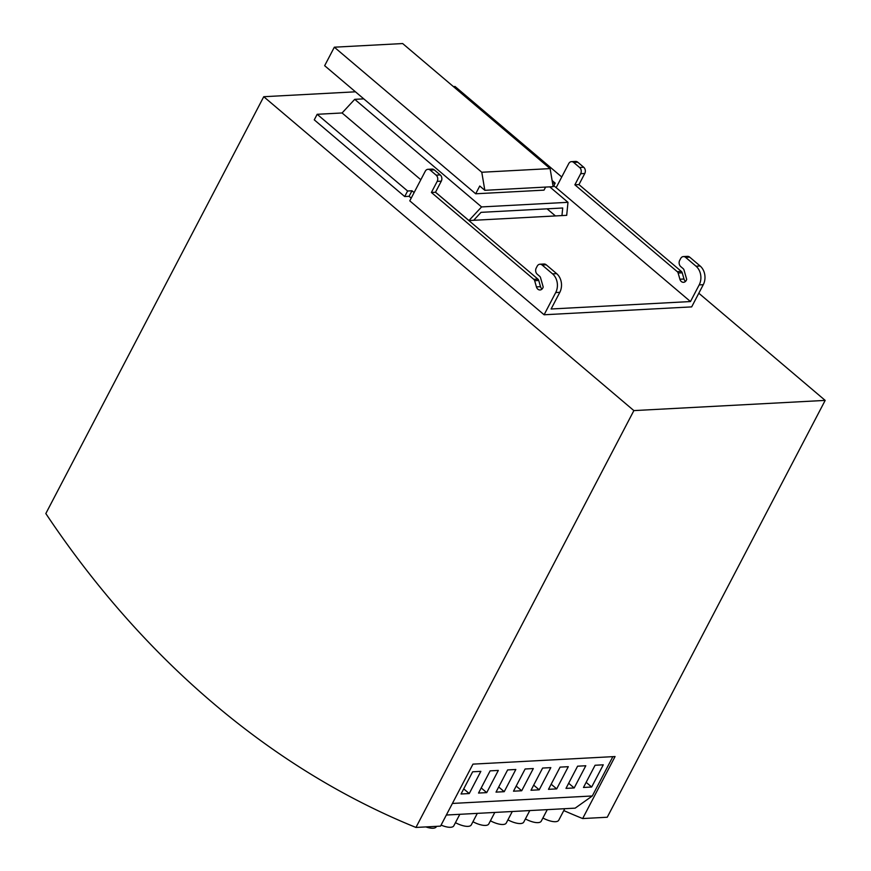 <?xml version="1.0" encoding="UTF-8"?>
<svg xmlns="http://www.w3.org/2000/svg" width="871" height="871" viewBox="0 0 871 871"><rect width="100%" height="100%" fill="white"/><g stroke="black" fill="none" stroke-linecap="round" stroke-linejoin="round"><path stroke-width="1.31" d="M582.655 818.555L615.068 756.54L472.964 764.128L440.541 826.133L415.946 827.45L633.87 410.6L825.175 400.399L607.25 817.238L582.655 818.555A984.284 779.839 -93.1 0 1 563.787 810.574M415.946 827.45A984.284 779.839 86.9 0 1 45.825 513.552L263.75 96.714L355.455 91.814M633.87 410.6L263.75 96.714M453.399 86.588L455.054 86.501L561.741 176.976M825.175 400.399L698.814 293.233M446.355 815.027L575.165 808.146L592.302 795.974L612.857 756.659M552.889 185.109L556.166 187.646L568.73 163.596A4.486 3.549 86.9 0 1 571.485 161.647A4.486 3.549 86.9 0 1 573.651 162.42L579.618 167.482A4.486 3.549 86.9 0 1 580.674 173.721L574.871 184.815L677.279 271.676A2.689 2.134 86.9 0 1 678.128 273.037L679.903 279.232A4.529 3.582 -93.1 0 0 683.517 282.313A4.529 3.582 -93.1 0 0 686.686 279.33L684.018 270.021A2.689 2.134 -93.1 0 0 683.169 268.649L680.752 266.602A4.486 3.549 86.9 0 1 679.696 260.364L680.665 258.524A4.486 3.549 86.9 0 1 683.408 256.575L687.513 256.357A4.486 3.549 86.9 0 1 689.68 257.13L700.132 265.993A13.457 10.659 86.9 0 1 703.278 284.686L691.672 306.886L544.103 314.769L409.784 200.853L425.255 171.249A4.486 3.549 86.9 0 1 427.999 169.301A4.486 3.549 86.9 0 1 430.176 170.085L434.27 169.867L440.247 174.929A4.486 3.549 86.9 0 1 441.292 181.157L435.489 192.251L537.908 279.112A2.689 2.134 86.9 0 1 538.746 280.473L540.521 286.679A4.529 3.582 -93.1 0 0 542.045 289.052M414.106 192.567L411.983 190.76L407.606 190.999L317.164 114.297L314.268 119.85L404.71 196.541L409.076 196.313L411.21 198.12M555.437 215.932L547.053 208.822M452.408 803.443L592.302 795.974M533.313 768.549L521.707 790.748L513.509 791.195L525.115 768.995L533.313 768.549M568.295 766.687L556.689 788.886L548.49 789.322L560.097 767.122L568.295 766.687M472.648 771.793L461.042 793.993L469.24 793.557L480.846 771.358L472.648 771.793M577.593 766.186L565.987 788.386L574.185 787.95L585.791 765.751L577.593 766.186M498.332 770.421L486.726 792.621L478.527 793.056L490.133 770.857L498.332 770.421M603.276 764.814L591.67 787.014L583.472 787.46L595.078 765.261L603.276 764.814M550.81 767.623L539.203 789.823L531.005 790.258L542.611 768.059L550.81 767.623M515.828 769.485L504.222 791.685L496.024 792.12L507.63 769.92L515.828 769.485M552.105 180.515L555.186 183.117L553.76 185.85M555.186 183.117L552.573 183.258M571.485 161.647L575.579 161.429A4.486 3.549 86.9 0 1 577.756 162.202L583.722 167.265A4.486 3.549 86.9 0 1 584.768 173.492L578.965 184.598L681.383 271.458A2.689 2.134 86.9 0 1 682.222 272.819L683.996 279.014A4.529 3.582 -93.1 0 0 685.521 281.387M430.176 170.085L436.142 175.147A4.486 3.549 86.9 0 1 437.198 181.375L431.395 192.48L533.803 279.33A2.689 2.134 86.9 0 1 534.652 280.691L536.427 286.897A4.529 3.582 -93.1 0 0 540.042 289.967A4.529 3.582 -93.1 0 0 543.199 286.995L540.532 277.675A2.689 2.134 -93.1 0 0 539.693 276.314L537.265 274.256A4.486 3.549 86.9 0 1 536.22 268.028L537.189 266.178A4.486 3.549 86.9 0 1 539.933 264.229L544.037 264.011A4.486 3.549 86.9 0 1 546.204 264.795L556.656 273.646A13.457 10.659 86.9 0 1 559.803 292.34L551.103 308.998L690.474 301.551L699.184 284.904L703.278 284.686M544.103 314.769L555.709 292.558L559.803 292.34M539.933 264.229A4.486 3.549 86.9 0 1 542.11 265.013L552.552 273.864A13.457 10.659 86.9 0 1 555.709 292.558M409.076 196.313L411.983 190.76M404.71 196.541L407.606 190.999M317.164 114.297L342.074 112.969L354.726 99.338L363.762 98.859L324.654 65.695L334.333 47.197L481.783 172.251L484.831 190.324L479.758 186.013L475.686 193.787L544.016 190.139L545.616 187.08M481.576 206.928L567.979 202.312L566.694 215.333L561.958 215.583L562.71 207.995L481.042 212.35L473.672 220.298L468.936 220.548L481.576 206.928L354.726 99.338M561.958 215.583L473.672 220.298M564.767 808.702L558.757 820.199A14.807 5.411 -152.4 0 1 542.894 818.011M436.523 826.35L436.327 826.731A14.807 5.411 -152.4 0 1 425.886 826.917M459.823 814.309L453.813 825.795A14.807 5.411 -152.4 0 1 441.085 825.098M477.308 813.372L471.309 824.859A14.807 5.411 -152.4 0 1 455.446 822.681M494.804 812.436L488.794 823.933A14.807 5.411 -152.4 0 1 472.942 821.745M512.29 811.5L506.291 822.997A14.807 5.411 -152.4 0 1 490.427 820.809M529.786 810.574L523.776 822.061A14.807 5.411 -152.4 0 1 507.924 819.872M547.271 809.638L541.272 821.124A14.807 5.411 -152.4 0 1 525.409 818.947M516.187 786.067L521.707 790.748M551.169 784.205L556.689 788.886M463.72 788.876L469.24 793.557M568.665 783.269L574.185 787.95M481.206 787.939L486.726 792.621M586.15 782.332L591.67 787.014M533.683 785.141L539.203 789.823M498.702 787.003L504.222 791.685M342.074 112.969L420.813 179.742M435.522 192.208L468.936 220.548M690.474 301.551L556.166 187.646M683.408 256.575A4.486 3.549 86.9 0 1 685.586 257.348L696.027 266.21A13.457 10.659 86.9 0 1 699.184 284.904M574.871 184.815L578.965 184.598M427.999 169.301L432.103 169.083A4.486 3.549 86.9 0 1 434.27 169.867M431.395 192.48L435.489 192.251M475.686 193.787L363.762 98.859M567.979 202.312L549.743 186.851M334.333 47.197L402.652 43.55L550.102 168.604L553.15 186.677L484.831 190.324M481.783 172.251L550.102 168.604M573.651 162.42L577.756 162.202M579.618 167.482L583.722 167.265M580.674 173.721L584.768 173.492M677.279 271.676L681.383 271.458M678.128 273.037L682.222 272.819M679.903 279.232L683.996 279.014M685.586 257.348L689.68 257.13M696.027 266.21L700.132 265.993M552.552 273.864L556.656 273.646M542.11 265.013L546.204 264.795M536.427 286.897L540.521 286.679M534.652 280.691L538.746 280.473M533.803 279.33L537.908 279.112M437.198 181.375L441.292 181.157M436.142 175.147L440.247 174.929"/></g></svg>
